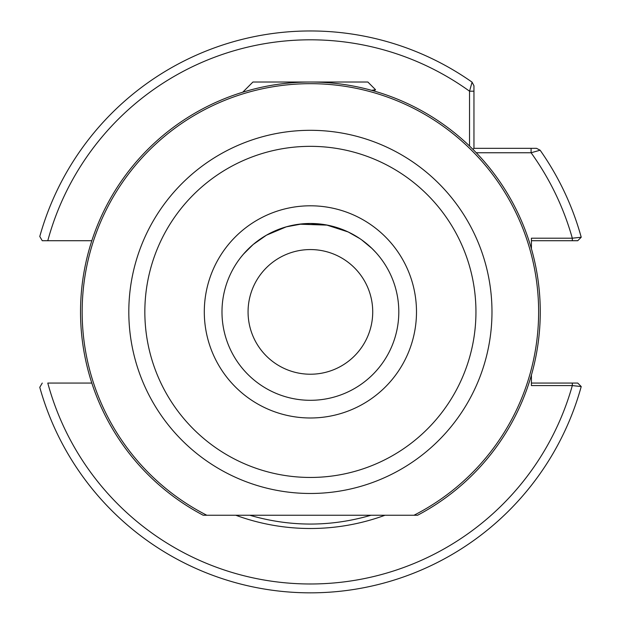 <?xml version="1.0" encoding="UTF-8"?>
<svg xmlns="http://www.w3.org/2000/svg" width="621" height="621" viewBox="0 0 621 621"><rect width="100%" height="100%" fill="white"/><g stroke="black" fill="none" stroke-linecap="round" stroke-linejoin="round"><path stroke-width="0.93" d="M221.984 311.897A88.415 88.415 0 0 0 310.399 400.304A88.415 88.415 0 0 0 398.806 311.897A88.415 88.415 0 0 0 310.399 223.482A88.415 88.415 0 0 0 221.984 311.897A88.415 88.415 0 0 1 310.399 223.482A88.415 88.415 0 0 1 398.806 311.897M248.066 311.897A62.333 62.333 0 0 1 310.399 249.564A62.333 62.333 0 0 1 372.724 311.897A62.333 62.333 0 0 1 310.399 374.222A62.333 62.333 0 0 1 248.066 311.897M361.593 239.815L371.94 248.423L375.821 252.436M374.207 250.705L372.538 249.005M368.789 245.512L367.873 244.713M243.401 254.206L253.182 244.488L266.432 235.188L286.312 226.828L302.474 223.839L310.399 223.482L326.491 224.965L348.148 231.951L359.784 238.565M247.981 249.285L245.838 251.489M244.232 253.252L241.344 256.683M250.209 247.135L253.182 244.488M256.698 241.662L253.461 244.255M327.36 225.128L299.314 224.181L286.002 226.913M353.062 234.459L348.234 231.99M338.228 227.977L337.273 227.666M385.167 264.709L384.554 263.754M245.396 515.244L249.782 515.244C290.193 526.996 330.597 526.996 371.009 515.244M540.262 311.897A229.871 229.871 0 0 1 417.591 515.244L203.207 515.244A229.871 229.871 0 0 1 310.399 82.026A229.871 229.871 0 0 1 540.262 311.897M469.538 146.02L469.538 91.202L473.955 91.202L473.955 85.776L473.955 148.334L536.513 148.334L540.13 150.212A280.925 280.925 0 0 1 581.225 237.238A280.925 280.925 0 0 0 540.13 150.212L531.087 152.758L476.268 152.758M472.084 82.158L473.955 85.776L472.084 82.158A280.925 280.925 0 0 0 39.775 236.492L42.259 240.723L47.786 240.723A272.083 272.083 0 0 1 469.538 91.202L472.084 82.158A280.925 280.925 0 0 0 39.775 236.492L42.259 240.723L91.823 240.723M91.823 383.064L47.786 383.064A272.083 272.083 0 0 0 572.314 385.587L531.421 385.587L531.421 375.03M577.74 383.064L572.314 383.064L577.74 383.064L581.225 386.549A280.925 280.925 0 0 1 39.775 387.302L42.259 383.064M531.421 248.757L531.421 238.2L572.314 238.2L572.314 240.723L577.74 240.723L531.421 240.723M555.539 240.723L548.654 240.723M531.087 148.334L531.087 152.758A272.083 272.083 0 0 1 572.314 238.2L581.225 237.238L577.74 240.723M39.775 387.302A280.925 280.925 0 0 0 581.225 386.549L572.314 385.587L572.314 383.064L531.421 383.064M473.955 148.334L472.938 149.351M242.749 92.203L252.926 82.026L367.865 82.026L375.519 89.68L371.676 90.348M416.489 311.897A106.09 106.09 0 0 1 310.399 417.987A106.09 106.09 0 0 1 204.301 311.897A106.09 106.09 0 0 1 310.399 205.799A106.09 106.09 0 0 1 416.489 311.897M385.02 515.244A216.605 216.605 0 0 1 235.77 515.244M144.84 311.897A165.559 165.559 0 0 0 310.399 477.456A165.559 165.559 0 0 0 475.95 311.897A165.559 165.559 0 0 0 310.399 146.339A165.559 165.559 0 0 0 144.84 311.897M491.979 311.897A181.58 181.58 0 0 1 310.399 493.478A181.58 181.58 0 0 1 128.811 311.897A181.58 181.58 0 0 1 310.399 130.309A181.58 181.58 0 0 1 491.979 311.897M413.99 515.244A228.21 228.21 0 0 0 310.399 83.68A228.21 228.21 0 0 0 206.801 515.244M203.207 515.244A229.871 229.871 0 0 1 80.528 311.897M536.513 148.334L540.13 150.212A280.925 280.925 0 0 1 581.225 237.238M375.472 89.82L373.617 90.891"/></g></svg>

